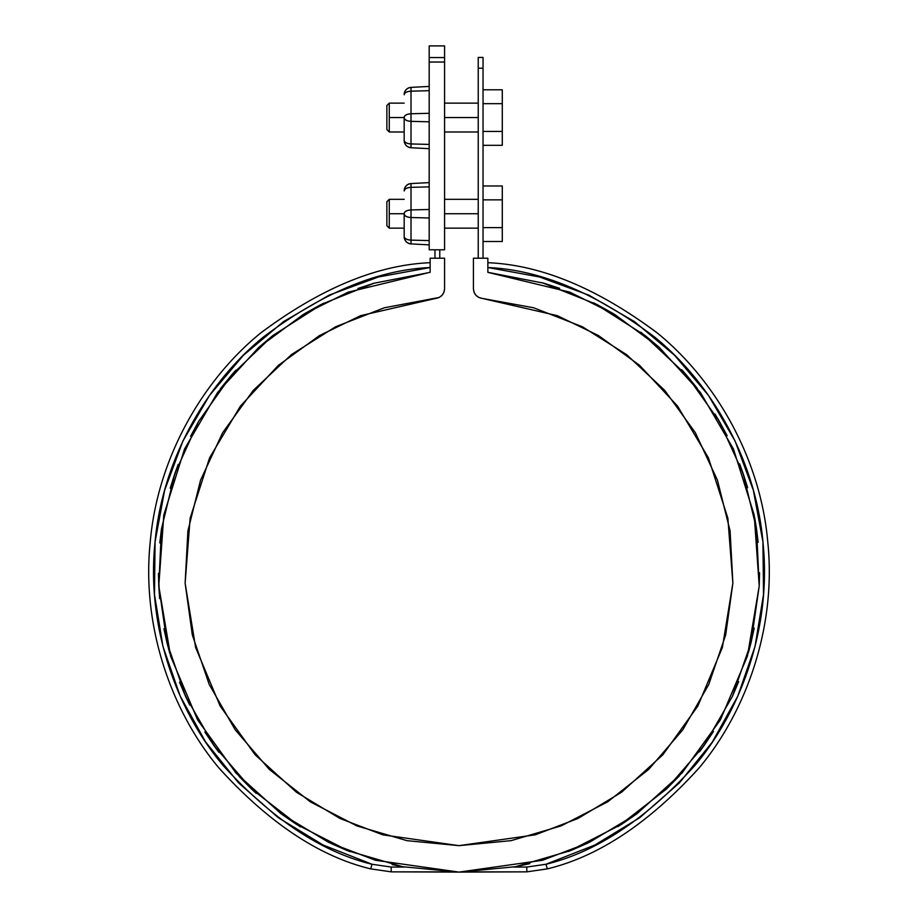 <?xml version="1.0" encoding="UTF-8"?>
<svg xmlns="http://www.w3.org/2000/svg" width="918" height="918" viewBox="0 0 918 918"><rect width="100%" height="100%" fill="white"/><g stroke="black" fill="none" stroke-linecap="round" stroke-linejoin="round"><path stroke-width="1.38" d="M478.232 68.207L478.232 258.222L478.232 57.444L483.04 57.444L483.04 258.222L483.04 68.207C483.04 53.921 483.04 53.921 483.04 68.207L478.232 68.207C478.232 53.921 478.232 53.921 478.232 68.207L483.04 68.207M434.96 258.222L434.96 249.799L434.96 258.222M439.768 249.799L439.768 258.222L439.768 249.799M471.026 871.859L526.794 871.859L459 872.1L402.13 866.672L392.124 864.572L403.082 866.856L347.325 850.584L330.732 843.355L350.079 851.663L296.548 824.41L281.298 813.945L300.45 826.877L251.635 789.113L239.082 776.41L256.214 793.381L251.635 789.113L214.215 745.955L204.852 732.002L218.874 752.312L214.215 745.955L185.643 696.487L179.549 682.212L189.716 705.058L185.643 696.487L166.938 642.52L163.92 628.727L169.75 653.226L166.938 642.52L158.78 585.982L158.435 573.348L159.652 598.57L158.78 585.982L161.476 528.917L159.801 542.951L161.476 528.917L174.902 473.401L178.161 464.439L170.209 488.238L174.902 473.401L198.609 421.419L190.577 436.302L198.609 421.419L231.703 374.865L235.88 370.149L220.297 388.876L231.703 374.865L273.025 335.414L258.543 347.578L273.025 335.414L323.744 303.124L304.42 313.761L321.002 304.524M488.296 272.405L543.938 283.214L559.67 288.332L542.033 282.664L596.952 304.501L613.086 313.474L593.705 302.848L644.975 335.414L659.021 347.176L640.798 332.19L686.297 374.865L697.336 388.406L681.707 369.69L686.297 374.865L719.391 421.419L727.148 435.752L715.03 414.087L719.391 421.419L743.098 473.401L747.631 487.653L739.621 463.865L743.098 473.401L756.524 528.917L758.142 542.343L754.642 517.362L756.524 528.917L759.22 585.982L759.565 572.729L759.22 585.982L751.062 642.52L748.422 652.641L754.194 628.119L751.062 642.52L732.357 696.487L738.669 681.649L732.357 696.487L703.785 745.955L699.493 751.819L713.47 731.485L703.785 745.955L666.365 789.113L679.331 775.974L666.365 789.113L618.078 826.556L637.172 813.6L621.452 824.41L568.506 851.445L587.772 843.126L570.675 850.584L515.205 866.799L529.743 863.654L516.398 866.569M321.048 304.501L374.062 283.214L357.871 288.493L374.062 283.214L430.14 272.359L430.14 258.222L444.576 258.222L444.576 288.826L443.922 292.314L442.04 295.332L439.194 297.455L384.332 307.782L335.609 326.762L291.373 354.646L253.242 390.425L222.592 432.791L200.549 480.206L187.903 530.948L185.126 583.159L192.321 634.958L209.212 684.438L235.203 729.81L269.33 769.433L310.353 801.85L356.792 825.879L406.949 840.659L459 845.65L511.051 840.659L561.208 825.879L607.647 801.85L648.67 769.433L682.797 729.81L708.788 684.438L725.679 634.958L732.874 583.159L730.097 530.948L717.451 480.206L695.408 432.791L664.758 390.425L626.627 354.646L582.391 326.762L533.668 307.782L482.225 298.407L478.806 297.455L475.96 295.332L474.078 292.314L473.424 288.826L473.424 258.222L487.86 258.222L487.86 272.359L569.849 292.154L614.67 314.426L659.319 347.463L700.365 392.422L733.482 449.051L754.206 515.044L759.22 585.982L747.424 656.106L720.446 719.804L682.051 772.99L636.885 813.807L589.276 842.403L542.515 860.269L459 872.1L375.485 860.269L328.724 842.403L281.115 813.807L235.949 772.99L197.554 719.804L170.576 656.106L158.78 585.982L163.794 515.044L184.518 449.051L217.635 392.422L258.681 347.463L303.33 314.426L348.151 292.154L429.578 272.416M402.13 866.672L402.704 866.776M515.87 866.672L459 872.1L391.206 871.859L446.974 871.859M430.14 272.359L430.14 258.222L444.576 258.222L444.576 288.826L443.922 292.314L442.04 295.332L439.194 297.455M487.86 272.359L487.86 258.222L473.424 258.222L473.424 288.826C473.929 294.253 476.855 297.455 482.225 298.407L478.806 297.455L475.96 295.332L474.078 292.314M430.14 262.697C377.287 264.889 321.059 288.114 261.469 332.373C204.921 377.814 157.965 455.431 150.3 541.241C141.142 626.902 172.102 712.173 218.748 767.735C268.595 822.735 319.234 856.448 370.654 868.876L391.206 871.859L370.654 868.876L372.031 864.263L391.206 867.051L404.138 867.051L391.206 867.051L372.031 864.263C321.828 852.134 272.233 819.269 223.269 765.669C177.415 711.484 146.478 628.141 154.89 543.8C161.832 459.344 207.583 382.347 263.317 337.101C322.069 292.991 377.688 269.8 430.14 267.528L378.423 276.984L329.092 295.171L283.616 321.552L243.339 355.335L209.442 395.532L182.957 440.95L164.643 490.235L155.062 541.93L154.488 594.508L162.945 646.41L180.18 696.073L205.666 742.054L238.68 782.985L278.223 817.651L323.102 845.008L372.031 864.263L370.654 868.876C319.625 856.551 269.215 823.125 219.459 768.595C172.859 713.481 141.475 628.704 150.139 542.986C157.299 457.141 203.922 378.962 260.609 333.096C320.371 288.378 376.885 264.912 430.14 262.697L430.14 267.528M329.711 294.885L329.092 295.171M183.233 440.365L182.957 440.95M155.131 541.241L155.062 541.93M487.86 262.697C541.115 264.912 597.629 288.378 657.391 333.096C714.078 378.962 760.701 457.141 767.861 542.986C776.525 628.704 745.141 713.481 698.541 768.595C648.785 823.125 598.375 856.551 547.346 868.876L545.969 864.263L526.794 867.051L513.862 867.051L526.794 867.051L545.969 864.263L547.346 868.876L526.794 871.859L547.346 868.876C598.765 856.448 649.405 822.735 699.252 767.735C745.898 712.173 776.857 626.902 767.7 541.241C760.035 455.431 713.079 377.814 656.531 332.373C596.941 288.114 540.713 264.889 487.86 262.697L487.86 267.528C540.312 269.8 595.931 292.991 654.683 337.101C710.417 382.347 756.168 459.344 763.11 543.8C771.522 628.141 740.585 711.484 694.731 765.669C645.767 819.269 596.172 852.134 545.969 864.263L594.898 845.008L639.789 817.64L679.32 782.985L712.334 742.054L737.82 696.073L755.055 646.398L763.512 594.508L762.938 541.93L753.357 490.235L735.043 440.95L708.558 395.532L674.661 355.335L634.384 321.552L588.908 295.171L539.577 276.984L487.86 267.528M754.894 647.018L755.055 646.398M763.455 595.208L763.512 594.508M753.54 490.912L753.357 490.235M589.494 295.447L588.908 295.171M545.969 864.263L594.898 845.008M391.206 871.859L391.206 867.051L391.206 871.859M526.794 871.859L526.794 867.051L526.794 871.859M444.576 288.826C444.071 294.253 441.145 297.455 435.775 298.407L360.717 315.643L319.521 335.552L278.372 365.353L240.39 406.158L209.602 457.784L190.141 518.142L185.126 583.159L195.626 647.523L220.136 706.022L255.193 754.848L296.491 792.28L340.027 818.489L382.76 834.829L459 845.65L535.24 834.829L577.973 818.489L621.509 792.28L662.807 754.848L697.864 706.022L722.374 647.523L732.874 583.159L727.859 518.142L708.398 457.784L677.61 406.158L639.628 365.353L598.479 335.552L557.283 315.643L482.225 298.407M444.576 249.799L444.576 62.045L429.188 62.045L429.188 249.799L444.576 249.799L429.188 249.799L429.188 45.9L444.576 45.9L444.576 249.799L434.96 249.799M429.188 62.699L429.188 235.375M404.172 230.567L404.172 213.917A7.218 3.603 -0 0 0 411.012 217.52L429.188 218.002L411.012 217.52L411.012 209.947L411.012 243.913L411.012 240.126L429.188 240.596L411.012 240.126L411.012 217.52C406.858 217.21 404.586 216.005 404.172 213.917L404.172 236.523C404.586 238.611 406.858 239.816 411.012 240.126A7.218 3.603 180 0 1 404.172 236.523M404.172 134.384L404.172 117.733A7.218 3.603 -0 0 0 411.012 121.337L429.188 121.819L411.012 121.337L411.012 113.763L411.012 147.729L411.012 143.942L429.188 144.424L411.012 143.942L411.012 121.337C406.858 121.027 404.586 119.833 404.172 117.733L404.172 140.339C404.586 142.428 406.858 143.633 411.012 143.942A7.218 3.603 180 0 1 404.172 140.339M411.012 87.382L429.188 86.43L411.012 87.382L411.012 91.169L429.188 90.687L411.012 91.169L411.012 113.763L429.188 113.293L411.012 113.763L411.012 91.169C406.858 91.479 404.586 92.684 404.172 94.772A7.218 3.603 0 0 1 411.012 91.169L411.012 87.382A7.218 7.218 0 0 0 404.172 94.588C404.586 90.4 406.858 88.002 411.012 87.382M429.188 148.682L411.012 147.729C406.858 147.109 404.586 144.711 404.172 140.523A7.218 7.218 0 0 0 411.012 147.729L429.188 148.682M429.188 144.424L429.188 121.819M429.188 113.293L429.188 90.687M411.012 113.763C406.858 114.084 404.586 115.278 404.172 117.366A7.218 3.603 180 0 1 411.012 113.763M411.012 183.566L429.188 182.613L411.012 183.566L411.012 187.352L429.188 186.87L411.012 187.352L411.012 209.947L429.188 209.476L411.012 209.947L411.012 187.352C406.858 187.662 404.586 188.856 404.172 190.944A7.218 3.603 0 0 1 411.012 187.352L411.012 183.566A7.218 7.218 0 0 0 404.172 190.76C404.586 186.583 406.858 184.185 411.012 183.566M429.188 244.865L411.012 243.913C406.858 243.293 404.586 240.883 404.172 236.706A7.218 7.218 0 0 0 411.012 243.913L429.188 244.865M429.188 240.596L429.188 218.002M429.188 209.476L429.188 186.87M411.012 209.947C406.858 210.256 404.586 211.461 404.172 213.55A7.218 3.603 180 0 1 411.012 209.947M444.576 57.547L429.188 57.547C429.188 42.09 429.188 42.09 429.188 57.547L444.576 57.547C444.576 42.09 444.576 42.09 444.576 57.547L444.576 62.045L429.188 62.045L429.188 57.547M483.04 103.677L502.284 103.677L502.284 131.435L483.04 131.435L502.284 131.435L502.284 145.319L483.04 145.319L502.284 145.319L502.284 89.792L483.04 89.792L502.284 89.792L502.284 103.677L483.04 103.677L483.04 89.792M478.232 117.55L444.576 117.55L478.232 117.55M389.266 105.065L389.266 117.55L404.172 117.55L389.266 117.55L389.266 131.94L386.868 129.576M386.868 105.937L386.868 129.472M386.868 105.536L389.266 103.126L386.868 105.536L386.868 127.969M389.266 130.046L389.266 103.126L404.172 103.126M483.04 199.849L502.284 199.849L502.284 227.618L483.04 227.618L502.284 227.618L502.284 241.503L483.04 241.503L502.284 241.503L502.284 185.975L483.04 185.975L502.284 185.975L502.284 199.849L483.04 199.849L483.04 185.975M478.232 213.733L444.576 213.733L478.232 213.733M389.266 201.237L389.266 213.733L404.172 213.733L389.266 213.733L389.266 228.112M386.868 202.121L386.868 225.656M386.868 201.708L389.266 199.309L386.868 201.708L386.868 224.153M389.266 226.23L389.266 199.309L404.172 199.309M478.232 131.985L444.576 131.985M404.172 131.985L389.266 131.985M444.576 103.126L478.232 103.126M478.232 228.157L444.576 228.157M404.172 228.157L389.266 228.157L386.868 225.759M444.576 199.309L478.232 199.309"/></g></svg>
